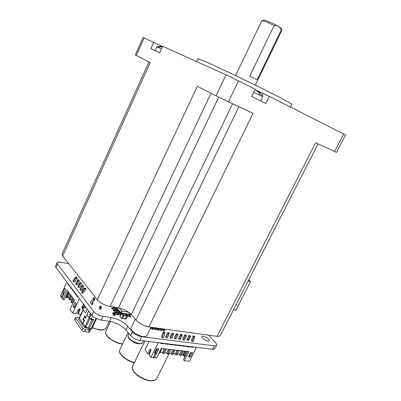 <?xml version="1.0" encoding="UTF-8"?>
<svg xmlns="http://www.w3.org/2000/svg" width="401" height="401" viewBox="0 0 401 401"><rect width="100%" height="100%" fill="white"/><g stroke="black" fill="none" stroke-linecap="round" stroke-linejoin="round"><path stroke-width="0.6" d="M209.192 335.266L208.821 335.296M214.926 348.609L214.094 349.206L212.6 349.251L138.4 340.228L135.378 339.136L131.959 337.02L124.405 328.254L118.786 324.399L112.095 321.782L100.345 319.968L95.814 318.314L93.794 317.066L91.894 315.261L55.864 267.307L55.513 266.119L57.082 262.62M67.649 292.755L65.839 296.875L66.34 297.567L66.937 296.269M66.857 281.943L60.426 296.008L61.338 297.291M68.08 283.567L67.899 283.958L68.406 284.003M71.694 288.384L71.513 288.775L70.621 287.587L69.954 286.695L70.461 286.74M72.22 289.081L72.04 289.472L72.546 289.517M75.929 294.018L75.749 294.419L74.145 292.284L74.661 292.324M76.471 294.735L76.285 295.136L76.797 295.171M164.235 343.431L164.024 343.852L163.683 343.366M165.337 343.562L165.367 344.013L168.425 344.379L168.079 343.893M172.986 344.484L172.781 344.9L172.43 344.419M174.064 344.614L173.859 345.03L177.082 345.416L176.731 344.935M181.543 345.512L181.337 345.923L180.986 345.446M182.6 345.642L182.395 346.053L185.548 346.429L185.192 345.953M189.914 346.519L189.708 346.925L189.352 346.454M190.946 346.644L190.741 347.05L193.823 347.421L193.467 346.945M85.709 317.311L88.636 310.93M84.606 315.878L84.561 316.785L85.022 316.69L85.333 317.687L85.734 317.412M88.661 310.96L85.689 317.351L85.914 317.657L85.598 318.344L84.476 316.815L85.639 318.254M207.934 341.035L205.452 340.238L203.578 339.126L201.979 337.512L201.893 336.529L202.756 336.203L204.54 336.519L207.698 338.148L209.036 339.376L209.497 340.419L209.106 340.95L207.934 341.035M90.1 318.605L89.949 318.93L86.907 314.83M154.455 357.747L156.585 357.963L161.282 348.449L188.901 351.582L184.29 360.75L189.437 361.266L196.48 347.311M194.029 347.015L193.823 347.421M185.753 346.018L185.548 346.429M186.796 346.143L186.59 346.554L189.708 346.925M177.287 345L177.082 345.416M178.355 345.131L178.149 345.542L181.337 345.923M168.636 343.958L168.425 344.379M169.728 344.093L169.518 344.509L172.781 344.9M158.21 342.705L150.976 357.396L148.951 354.885L150.936 350.825L150.841 349.381L150.36 349.146L149.869 349.522L147.879 353.557L144.961 349.938L149.042 341.602M160.901 343.03L160.691 343.451L164.024 343.852M80.867 314.359L78.215 313.978L80.065 309.983L80.02 309.331L79.513 309.006L78.175 309.682L76.29 313.707L72.661 313.191L79.403 298.64M78.09 296.895L77.904 297.296L76.285 295.136M73.799 291.181L73.619 291.577L72.04 289.472M74.33 291.888L74.145 292.284M69.619 285.617L69.438 286.008L67.899 283.958M70.135 286.304L69.954 286.695M109.558 321.271L111.313 317.567L100.621 315.833L96.862 314.163L94.019 311.968L57.488 264.038L57.107 262.57L58.661 261.883L68.626 263.617M111.313 317.567L115.182 318.474L119.232 320.063L125.227 323.747L127.739 326.198L125.959 329.898M208.776 335.211L216.475 343.963L216.73 344.865L216.37 345.577L214.329 345.857L140.22 336.484L136.445 335.01L133.774 333.271L127.739 326.198M62.907 292.535L63.358 293.156L61.298 297.382L61.794 298.083L65.864 289.657L64.852 288.284L62.907 292.535L64.33 292.765L65.794 289.562M72.661 313.191L70.01 309.467L74.37 300.033L67.157 290.259L62.917 299.507L61.914 298.103L63.864 293.853M74.1 307.993L76.13 303.612L75.052 302.143L73.027 306.514L74.1 307.993M68.14 293.276L67.558 292.73M68.105 291.542L64.345 299.732L62.917 299.507M79.303 317.777L79.313 318.279L82.882 323.241L83.979 320.895L82.857 319.346L83.172 318.67L83.403 318.985L84.441 316.765L84.21 316.449L84.526 315.767L85.654 317.306M87.268 309.111L85.413 312.785L82.521 308.91L82.656 308.615M95.979 318.399L91.087 328.795L91.874 328.625L96.556 318.685M129.463 314.554L129.979 314.8L129.408 316.464L130.581 316.865L130.811 316.379L130.034 315.722M112.13 309.071L112.36 308.58L111.869 307.973L111.638 308.459L112.13 309.071L113.037 309.201L113.834 308.805L114.681 307.346L115.513 307.437L116.069 308.118M113.663 310.97L113.894 310.479L113.398 309.868L113.167 310.354L113.663 310.97L114.576 311.101L115.373 310.7L116.25 309.231L117.057 309.326L117.623 310.018M115.207 312.885L115.443 312.394L114.942 311.777L114.706 312.269L115.207 312.885L116.125 313.016L116.922 312.615L117.749 311.156L118.616 311.231L119.187 311.933M116.766 314.82L117.002 314.329L116.496 313.702L116.265 314.194L116.766 314.82L117.769 314.945L118.485 314.539L119.287 313.096L120.14 313.146L120.39 313.407L119.739 315.141L120.155 315.361L121.017 313.732L120.39 313.407L120.42 312.665L120.185 313.156M150.435 328.895L150.174 328.79M158.515 328.234L160.104 330.213L160.641 329.181L160.029 328.444M160.149 330.208L161.914 330.424L160.194 330.158M152.836 327.447L154.415 329.437L154.951 328.424L154.34 327.652M154.455 329.432L156.225 329.667L154.505 329.381M157.708 329.958L158.836 330.063L157.668 329.958L156.711 328.73M99.924 309.156L100.651 309.266L101.343 307.788L100.621 307.677L99.674 306.464L98.977 307.943L99.924 309.156L101.157 306.76L100.561 306.003L99.674 306.464M93.403 300.785L94.115 300.9L94.967 298.494L94.04 297.707L93.167 298.164L92.491 299.612L93.403 300.785L94.08 299.331L93.167 298.164M121.573 318.409L122.536 318.524L123.954 315.542L122.4 313.642M120.054 316.589L121.568 318.414L123.007 315.452L121.508 313.492L120.054 316.589M125.297 318.945L126.255 319.056L127.663 316.103L126.109 314.199M125.107 318.77L125.343 318.9L126.741 315.903L125.102 314.194M112.841 314.148L112.591 313.798L112.967 314.178M112.596 313.843L112.831 314.128M113.578 315.071L113.814 315.361M113.839 315.392L114.962 315.547L115.548 314.329L114.395 314.158L113.819 315.336M91.679 304.419L92.405 304.534L93.097 303.061L92.37 302.945L92.546 301.973L91.503 300.635L90.786 301.572L90.295 302.625L91.679 304.419L92.37 302.945M192.094 341.391L193.162 341.487L194.791 337.056L193.768 336.925L193.051 336.153L191.377 340.614L192.134 341.361L193.768 336.925M187.553 340.414L188.59 340.549L190.635 336.459L189.603 336.324L188.886 335.547L186.841 339.632L187.553 340.414L189.969 335.592L190.635 336.459M183.382 339.883L184.43 340.013L186.485 335.908L185.437 335.767L184.726 334.985L182.676 339.096L183.382 339.883L185.808 335.03L186.485 335.908M179.167 339.341L180.224 339.477L182.285 335.346L181.227 335.201L180.515 334.419L178.46 338.554L179.167 339.341L181.608 334.464L182.285 335.346M174.901 338.795L175.974 338.93L178.039 334.775L176.971 334.635L176.265 333.848L174.199 338.003L174.901 338.795L177.352 333.893L178.039 334.775M170.59 338.243L171.673 338.384L173.743 334.203L172.666 334.058L171.959 333.266L169.889 337.447L170.59 338.243L172.916 333.156L173.743 334.203M166.23 337.687L167.322 337.827L169.402 333.622L168.31 333.477L167.608 332.68L165.533 336.885L166.23 337.687L168.706 332.725L169.402 333.622M162.22 337.582L163.372 337.687L165.057 333.086L163.959 332.93L163.252 332.138L161.523 336.78L162.22 337.582L164.169 331.978L165.052 333.076M85.403 288.219L84.055 288.144L81.498 292.239L82.045 292.951L83.243 293.151L85.799 289.061L85.353 288.209L84.606 288.845L85.799 289.061M80.556 290.229L81.744 290.429L83.674 286.264L82.486 286.053L80.556 290.229L80.015 289.527L81.939 285.357L82.486 286.053L82.967 285.372L81.939 285.357M78.401 287.427L79.588 287.632L81.503 283.487L80.32 283.276L78.401 287.427L77.869 286.735L79.779 282.59L80.32 283.276L80.796 282.605L79.779 282.59M78.656 279.873L77.649 279.858L75.749 283.978L76.28 284.665L77.458 284.875L79.358 280.75L78.656 279.873L78.18 280.535L79.358 280.75M73.503 281.818L72.982 281.076L73.503 281.818L74.681 282.028L77.167 278.033L76.546 277.176L75.995 277.808L77.167 278.033M151.979 329.176L153.077 329.331L153.463 328.584L152.535 327.401M150.956 327.903L152.004 329.151L152.355 328.339L151.428 327.251M163.357 330.73L164.44 330.87L164.811 330.133L164.56 329.817M161.989 329.02L163.342 330.735L163.728 329.893L162.791 328.825M90.661 318.85L90.486 319.216L89.949 318.93M89.303 318.063L86.872 314.825M92.496 315.953L91.087 318.95L93.533 319.291L93.654 319.777L93.147 320.028L92.786 319.552L90.486 319.216M91.087 318.95L89.799 318.414L89.027 317.482L89.814 315.502L89.704 314.735M90.691 313.662L90.385 313.256M155.403 353.221L156.59 353.421L158.806 348.945L156.565 348.695L154.39 353.116L155.403 353.221L153.227 357.622L150.976 357.396M190.43 356.95L192.55 352.74L190.5 352.509L188.375 356.735L190.43 356.95L189.578 355.993L191.287 352.599M184.29 360.75L183.447 359.777L187.638 351.441M147.879 353.557L149.002 353.672L150.982 349.667M156.59 353.421L154.42 357.817L153.227 357.622M79.563 309.016L77.674 313.236L78.215 313.978M63.243 293.136L63.744 293.833M73.027 306.514L74.601 306.905M76.005 303.442L74.476 306.735M69.283 298.033L66.34 297.567M79.087 310.199L78.466 309.351M73.318 302.314L73.007 301.888M71.704 300.103L70.927 299.046M84.08 319.913L83.583 319.797L83.498 319.111M83.253 318.775L82.857 319.346M82.977 319.366L83.979 320.895M84.1 320.91L84.21 320.093M83.243 309.928L79.338 318.314L78.531 319.171L81.779 323.782L82.882 323.241M83.137 309.742L85.413 312.78M84.907 305.963L84.23 307.417L85.002 307.823L85.498 306.755M83.543 304.148L81.894 307.823L82.471 308.585L83.403 306.83L84.23 307.417M90.816 328.88L91.067 329.166L91.047 328.79M91.087 328.795L89.268 328.559L89.293 329.552L89.714 329.812L90.671 329.812L90.816 328.76M130.811 316.379L129.884 316.138L130.435 314.364L129.428 314.023M128.896 315.407L129.478 316.579M130.385 314.289L129.759 313.577L130.074 314.123M111.869 307.973L112.876 308.053L113.413 307.076M112.36 308.58L113.398 308.645L114.195 307.196M113.398 309.868L114.465 309.908L115.588 308.214L116.791 308.229L116.205 307.512M113.894 310.479L114.937 310.539L116.175 308.785L117.292 308.84L117.057 309.326M114.942 311.777L115.984 311.833L117.137 310.113L118.345 310.128L117.292 308.84M115.443 312.394L116.485 312.454L117.729 310.695L118.851 310.745L118.616 311.231M116.496 313.702L117.543 313.757L118.701 312.028L119.914 312.043L118.851 310.745M117.002 314.329L118.049 314.384L119.212 312.655L120.42 312.665M150.766 327.582L150.956 327.913L150.51 328.835M160.621 329.291L162.355 329.532L161.934 330.394M161.763 328.685L161.984 329M156.325 328.234L156.711 328.68L156.265 329.622M156.099 327.898L156.32 328.218M164.55 329.807L163.864 328.975M162.235 328.75L162.084 329.056M158.921 329.031L158.24 328.193M158.836 330.063L159.182 329.346L158.931 329.041M156.596 327.968L156.44 328.289M157.743 329.918L158.084 329.126L157.147 328.043M100.561 306.003L101.518 306.815L101.343 307.788M94.04 297.707L94.967 298.494M94.611 298.434L94.08 299.331L94.796 299.447M125.187 314.219L126.646 315.963L125.323 318.765L122.601 318.394L125.267 318.795M112.591 313.798L113.162 312.625L114.32 312.815M112.836 314.103L113.408 312.93L114.531 313.196M114.491 313.161L113.403 313.021L112.902 314.088L113.603 314.96L112.912 314.108M113.573 315.026L114.135 313.858L115.303 314.038M192.139 341.351L193.162 341.487M162.265 337.542L163.372 337.687M82.045 292.951L84.606 288.85L84.06 288.144M81.498 292.174L82.045 292.885M76.28 284.665L78.18 280.535L77.649 279.858M73.503 281.753L75.919 277.713L75.468 277.146L72.982 281.076M92.661 319.517L92.947 319.557M85.769 317.457L85.283 317.752L85.122 316.99M184.816 357.055L182.831 354.785L181.528 354.644M179.442 354.419L177.347 354.193M177.112 350.243L175.252 353.968L173.117 353.732M172.881 349.767L171.016 353.507L168.846 353.271M166.731 353.04L164.52 352.805M164.275 348.79L162.4 352.574L160.154 352.329M156.044 351.883L155.733 351.852M150.711 351.306L150.195 351.251M155.468 353.306L153.297 357.707M156.631 353.351L155.809 352.359L154.816 352.248M157.563 348.805L155.809 352.359M188.791 355.908L189.578 355.993M84.872 305.918L84.2 305.026M82.521 308.564L83.283 308.64L82.606 308.449M83.944 307.246L83.333 308.554M93.147 320.028L92.135 319.667L88.135 328.183L89.268 328.559L93.283 320.028L92.932 319.562L93.328 319.261M129.368 314.755L128.064 316.529L129.368 314.755L129.418 314.053M129.603 314.269L120.626 312.915M116.38 307.542L121.247 313.141L129.242 314.349L129.698 313.016M162.004 328.96L160.27 328.72M156.34 328.173L154.58 327.933M163.493 329.622L164.57 329.772M157.849 328.845L158.941 328.995M152.119 328.058L153.227 328.208M101.518 306.815L101.157 306.76M91.503 300.635L92.907 302.033L93.097 303.061M92.907 302.033L92.546 301.973M193.939 335.993L193.051 336.153M194.079 336.148L193.773 336.915M194.285 336.173L194.786 337.051M188.886 335.547L190.174 335.622M184.726 334.985L186.019 335.061M180.515 334.419L181.818 334.494M176.265 333.848L177.568 333.923M171.959 333.266L172.916 333.156M167.608 332.68L168.926 332.755M163.262 332.133L164.169 331.978M82.857 285.231L83.674 286.264M81.503 283.487L80.691 282.464M78.892 279.913L78.551 279.738M76.781 277.216L75.473 277.146M91.563 319.366L92.135 319.667M184.676 351.106L182.831 354.785M90.09 330.023L85.458 329.697L82.917 328.349L75.563 317.968L75.639 317.467L76.185 317.261L79.338 317.637M88.17 328.203L85.578 327.873L85.969 327.041L88.135 328.183M85.112 327.221L85.578 327.873M89.248 329.316L88.756 329.462L88.902 329.828L90.16 329.973M84.04 326.93L84.611 327.482L84.957 327.346L84.536 326.86L84.02 326.91L82.125 324.259L82.285 323.722M88.756 329.462L88.806 328.459M84.536 326.86L85.132 326.374L85.969 327.041L89.839 318.785M126.445 314.549L129.187 314.96L129.423 314.474M121.252 313.241L121.017 313.732L121.323 313.777M121.247 313.141L122.089 311.201L128.661 312.209M129.643 312.97L129.242 314.349M120.756 312.88L121.804 311.051L122.089 311.201M119.303 308.018L121.804 311.051M84.29 320.209L82.912 323.286L82.32 323.767M83.749 319.797L84.009 319.818M83.744 319.797L83.533 319.166M84.476 316.815L83.438 319.036L84.556 320.569L84.235 321.251L84.009 320.94M84.596 316.83L85.067 316.985M85.603 326.815L84.957 327.346M71.188 295.722L69.398 299.612L68.882 298.905L70.671 295.021M73.273 298.55L71.468 302.459L72.656 302.64L74.055 299.612M69.909 293.988L68.531 296.986L67.353 296.8L69.127 292.93M82.801 328.208L81.849 330.244L74.776 320.229L75.704 318.229M81.849 330.244L84.025 331.617L88.877 332.239L89.553 331.963L90.541 329.893M75.563 317.572L74.621 319.607L74.776 320.229M114.861 309.146L114.32 308.474L114.606 307.387M128.064 316.529L127.508 316.449M120.541 315.417L120.155 315.361M127.042 311.141L127.713 311.562M84.135 320.955L84.28 321.161M89.122 317.863L85.132 326.374L82.912 323.286M162.029 348.534L159.798 353.04L159.052 352.96M170.711 349.522L168.495 353.973L167.573 353.877L169.633 349.396M183.372 350.955L181.182 355.336L180.36 355.251L182.335 350.84M176.996 354.89L175.924 354.815L176.996 354.89L179.197 350.484M174.976 350.003L172.771 354.434L171.859 354.339L173.914 349.883M185.432 351.191L183.588 354.87L184.285 355.672L186.475 351.306M68.882 298.905L69.448 299.878L69.398 299.612L70.581 299.798L71.969 296.785M70.947 301.742L71.513 302.72L70.947 301.742L72.746 297.838M72.656 302.64L71.513 302.72M68.621 292.239L66.847 296.098L67.408 297.066L68.531 296.986M115.673 310.143L116.41 311.051M117.227 312.053L117.974 312.97M118.796 313.983L119.739 315.141M158.966 353.136L159.798 353.04M166.395 349.03L164.169 353.512L163.006 353.597L162.4 352.579L163.082 353.396L165.307 348.905M168.6 349.281L166.731 353.045L167.337 354.058L168.495 353.973M181.297 350.72L179.442 354.424L180.039 355.416L181.182 355.336M175.854 354.97L175.252 353.968L175.944 354.775L178.149 350.364M171.618 354.514L171.016 353.512L171.618 354.514L172.771 354.434M183.588 354.87L184.184 355.862L185.317 355.782L187.503 351.426M155.503 352.324L157.252 348.77M69.448 299.878L70.581 299.798M66.847 296.098L67.408 297.066M164.169 353.512L163.006 353.597M167.337 354.058L166.731 353.045M180.039 355.416L179.442 354.424M185.317 355.782L184.184 355.862M146.896 335.507L146.46 336.053L145.022 336.584L142.861 336.534L140.225 335.903L134.831 333.266L131.744 330.474L131.002 329.091L130.997 327.948L135.192 319.236M261.918 20.742L263.803 20.065L264.946 20.195L272.996 23.428L280.319 27.679L281.076 28.451L281.733 30.396M281.296 29.839L280.033 27.844L278.369 26.341L276.66 25.634L274.144 25.438L249.763 76.07L257.071 79.879L281.296 29.839L281.733 30.596M235.603 75.558L261.743 20.832L263.036 20.842L266.008 21.779L274.144 25.438M254.916 89.834L255.993 90.1L257.537 91.634L259.668 92.711L258.124 91.177L257.848 91.744M256.655 90.631L257.753 91.709M162.385 46.752L160.911 46.551L162.215 47.128M253.743 92.255L262.73 96.751L260.901 93.779L258.384 91.368M155.132 50.686L156.876 46.837L161.397 48.927M196.455 61.463L197.934 58.636L206.981 62.28L234.936 75.238L260.389 87.593L281.081 98.034L291.978 104.265M220.314 335.587L219.172 336.349L217.091 336.364L315.627 142.706L336.484 152.45L345.507 134.962L269.312 96.365L258.254 91.273M258.109 91.202L256.314 90.34M255.552 89.974L254.981 89.694M162.465 46.581L143.137 37.488L135.312 54.972L150.235 62.541L62.636 256.038L62.015 254.134L73.584 228.55M269.312 96.365L265.798 103.538L251.653 96.566L255.206 89.233L228.284 75.819L162.626 46.225L159.638 52.802L150.831 48.661L153.738 42.22M238.56 80.812L228.495 101.824L223.953 99.664L216.094 95.809L226.069 74.802M217.091 336.364L148.911 326.9L144.876 325.843L141.688 324.424L137.167 321.371L130.706 313.943L125.653 310.359L120.45 308.294L107.007 305.808L101.744 303.462L98.375 301.041L62.636 256.038M55.955 267.432L57.488 264.038M91.894 315.261L93.649 311.522M101.052 320.088L102.821 316.349M130.531 335.612L132.34 331.873M139.799 340.489L141.618 336.75M212.6 349.251L214.329 345.857M67.959 293.682L67.558 293.136M150.916 349.782L149.794 349.657M80.01 310.113L79.468 309.372M84.03 319.848L83.573 319.782M91.603 328.78L91.082 328.995M129.458 315.918L128.962 315.321M122.551 318.494L121.618 318.359M126.265 319.031L125.343 318.9M153.122 329.286L152.014 329.136M164.47 330.835L163.392 330.685M89.749 315.181L90.451 313.687M89.463 318.093L91.212 314.359M84.501 305.427L84.215 305.382M81.994 308.018L83.699 304.359M129.703 314.59L129.954 314.885M116.596 308.73L116.095 308.118M118.155 310.635L117.648 310.018M119.724 312.559L119.217 311.933M112.681 308.098L113.172 308.71M113.734 307.126L114.009 307.467M113.518 308.499L113.027 307.893M114.21 309.993L114.711 310.605M115.052 308.745L115.553 309.356M115.057 310.394L114.561 309.783M115.759 311.898L116.26 312.519M116.601 310.65L117.107 311.266M116.611 312.309L116.105 311.687M117.318 313.823L117.824 314.449M118.165 312.569L118.671 313.191M118.175 314.239L117.668 313.612M150.941 327.958L150.606 327.913M150.936 327.777L150.686 327.742M162.35 329.351L160.616 329.111M162.064 329.031L160.33 328.79M156.721 328.74L154.931 328.504M156.681 328.569L154.921 328.329M156.4 328.244L154.641 328.003M163.538 329.677L164.616 329.828M163.718 329.878L164.791 330.028M163.723 330.018L164.801 330.163M157.894 328.9L158.986 329.051M158.069 329.101L159.162 329.251M158.074 329.241L159.167 329.391M152.164 328.108L153.272 328.264M152.34 328.314L153.448 328.464M152.345 328.454L153.453 328.604M121.528 313.507L122.46 313.647M122.997 315.301L123.934 315.442M123.002 315.462L123.934 315.602M125.338 318.74L122.621 318.344M126.626 316.053L123.914 315.652M126.621 315.893L123.954 315.497M125.247 314.229L122.611 313.833M125.242 314.068L126.165 314.209M126.721 315.858L127.643 315.993M126.721 316.013L127.648 316.153M113.378 312.965L113.132 312.66M114.29 312.78L114.536 313.086M113.202 312.615L113.448 312.92M113.613 314.945L112.907 314.063M114.11 313.903L113.403 313.021M114.17 313.843L113.473 312.98M114.486 313.141L115.157 313.988L114.465 313.126M115.272 314.003L115.523 314.309M114.19 313.843L114.435 314.148M114.12 313.883L114.365 314.194M84.24 305.417L83.553 306.89M83.654 307.006L83.303 306.955M90.415 329.898L89.989 330.028M89.598 329.797L89.167 329.923M84.726 331.767L85.684 329.732M88.4 332.218L89.358 330.193M134.22 362.89L128.265 360.589L122.917 356.94L119.959 353.216L119.448 351.141L119.774 349.767L119.508 351.266L120.074 353.07L122.771 356.429L128.35 360.273L134.355 362.619M92.375 327.567L96.265 329.026L101.077 329.898L104.591 329.411L106.009 328.133M122.465 344.183L119.187 343.542L115.704 342.304L109.398 338.569L106.37 335.341L105.523 333.301L105.699 331.597L105.563 333.076L106.4 335.03L108.21 337.166L110.841 339.281L115.774 342.003L119.282 343.261L122.581 343.938M156.565 378.775L155.944 379.597L153.989 380.654L150.36 380.895L145.889 379.937L141.202 377.927L137.433 375.516L133.924 372.123L132.22 368.649L132.52 366.369L132.315 368.644L133.703 371.441L136.53 374.404L139.854 376.79L144.696 379.181L147.954 380.208L150.966 380.684L154.555 380.333L156.565 378.775L169.227 353.311M142.866 342.424L141.874 343.281L140.16 343.532L137.879 343.231L134.014 341.827L131.593 340.424L128.911 338.028L128.054 336.479L128.13 335.236L127.969 336.81L128.932 338.639M138.786 343.837L133.518 342.128L129.177 338.935L133.408 342.279L136.28 343.396L138.786 343.837M260.064 95.348L258.645 92.085M157.934 47.293L161.623 46.782M92.245 327.843L99.157 329.968L102.12 330.113L104.28 329.662L105.869 328.399L109.288 321.231M143.588 340.945L141.979 343.386L139.147 343.873M161.814 46.646L159.337 46.486L156.886 46.842M228.495 101.824L253.011 113.328L148.911 326.9M97.222 299.823L197.267 86.3L216.094 95.809M248.129 281.006L250.595 281.562L248.67 279.943M250.595 281.562L235.898 310.344L233.402 309.898M262.159 95.628L263.161 93.568M160.726 45.714L160.375 46.491M334.609 151.613L343.697 133.979M144.154 37.9L136.275 55.483M211.006 93.243L110.069 306.549M118.49 307.873L218.766 97.142M131.272 314.564L232.575 103.739M135.914 320.093L238.901 106.706M216.62 345.291L214.901 348.659M79.238 317.858L83.062 309.642M91.864 328.835L91.067 329.166M161.854 330.454L160.119 330.213M156.184 329.677L154.425 329.437M121.548 318.414L122.48 318.549M125.272 318.955L126.2 319.086M151.954 329.181L153.062 329.331M157.683 329.963L158.776 330.113M163.332 330.735L164.41 330.88M90.355 313.301L89.654 314.8M83.172 308.695L82.446 308.585M162.029 329.01L160.295 328.77M156.365 328.224L154.606 327.983M163.513 329.662L164.585 329.812M157.864 328.885L158.956 329.036M152.139 328.093L153.247 328.249M121.498 313.492L122.43 313.632M122.596 313.818L125.217 314.209M125.212 314.053L126.135 314.189M114.31 312.79L114.556 313.096M115.298 314.018L115.543 314.324M84.385 327.336L84.03 326.92M119.774 349.767L128.074 332.544M105.754 331.477L110.531 321.432M132.52 366.369L144.861 341.101M146.856 335.592L150.956 327.186M128.916 333.597L128.13 335.236M255.332 85.102L281.743 30.566M260.655 101.002L262.73 96.751M290.565 107.112L291.988 104.235M220.279 335.647L318.038 143.839M73.614 228.48L148.961 61.894"/></g></svg>
